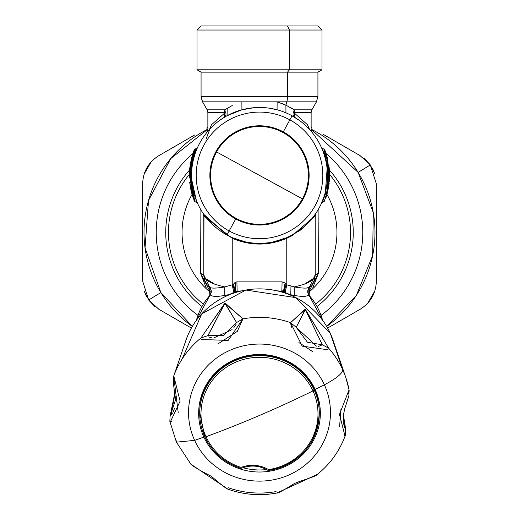 <?xml version="1.0" encoding="UTF-8"?>
<svg xmlns="http://www.w3.org/2000/svg" width="519" height="519" viewBox="0 0 519 519"><rect width="100%" height="100%" fill="white"/><g stroke="black" fill="none" stroke-linecap="round" stroke-linejoin="round"><path stroke-width="0.78" d="M315.163 215.833L292.126 235.639L292.067 235.029L298.548 231M304.225 226.544L305.159 225.713M308.831 222.113L311.102 219.595M312.101 218.402L314.242 215.638M314.391 215.437L315.954 213.199M315.027 215.839L316.11 212.959L315.208 215.962L315.208 274.862C315.643 279.553 308.669 283.575 294.286 286.936L286.78 284.827L286.78 238.318C268.595 245.974 250.411 245.974 232.227 238.325L203.857 215.82M203.085 213.251L203.701 214.165M203.876 214.405L205.128 216.144M205.31 216.378L208.061 219.79M211.72 223.702L212.323 224.292M224.922 233.881L232.506 237.747L232.227 238.325L232.506 237.747L245.584 241.906M205.362 217.26L232.227 238.325L232.227 284.827L224.714 286.936C210.331 283.575 203.357 279.553 203.792 274.862L203.792 215.962L202.89 212.959L203.792 215.962L203.792 274.862L203.98 215.846M273.312 241.925L286.494 237.747L286.78 238.318L286.566 237.721M292.126 235.639L286.78 238.318L292.126 235.639L292.067 235.029L289.278 236.469M298.393 231.695L303.693 227.549M315.208 215.962L315.208 274.862L315.208 215.962L315.208 274.862L309.311 287.312L306.755 287.987M286.78 238.318L286.78 284.827L285.943 284.646L285.113 283.017L282.089 281.862L236.911 281.862L235.211 282.278L233.057 284.646L232.227 284.827L232.227 238.325M248.192 243.119L270.717 243.132M304.095 284.295L314.021 278.139M315.208 274.862L318.407 273.318L315.208 274.862M289.012 285.405L290.971 285.943L290.77 294.773L290.192 294.669L290.77 294.773L290.971 285.943L294.286 286.936L294.208 295.408L292.586 295.097M285.21 292.463L286.78 284.827L285.21 292.463M314.949 277.749L313.924 281.201M313.002 283.05L311.698 284.97M311.861 284.762L313.482 282.161M313.723 281.661L314.735 278.761M318.108 209.767L318.407 273.318L309.363 290.776L308.072 288.343L309.363 290.776A5.437 2.186 0 0 0 307.546 291.198M207.263 284.918L206.024 283.095M205.057 281.162L204.058 277.801M203.792 215.962L203.792 274.869L200.594 273.318L200.892 209.767M204.278 278.813L205.213 281.512M205.589 282.297L207.107 284.717M228.347 294.747L224.792 295.408L224.714 286.936C216.326 288.356 211.317 288.48 209.689 287.312L203.792 274.862L200.594 273.318L206.264 287.935M204.979 278.145L214.924 284.302M232.227 284.827L233.797 292.463L232.227 284.827M209.877 287.571L209.682 287.312C211.278 288.48 216.293 288.356 224.714 286.936L227.938 285.969M234.594 286.897L234.711 292.106L233.057 284.646L235.211 282.278L235.418 291.847L234.971 292.009M233.822 292.541L235.418 291.847L235.211 282.278L236.911 281.862L237.138 291.328L235.425 291.847L237.138 291.328L236.911 281.862L282.089 281.862L281.836 291.321L282.089 281.862L285.113 283.017L283.374 291.639L283.679 291.879L281.862 291.328L285.178 292.541M277.49 290.854L281.862 291.328A67.937 65.621 0 0 1 292.067 295.7A67.937 65.621 180 0 0 281.862 291.328M237.138 291.328A67.937 65.621 180 0 0 225.531 296.459A67.937 65.621 0 0 1 237.138 291.328L241.484 290.861M285.113 283.017L285.943 284.646L284.289 292.106M283.737 291.899L282.641 290.815M284.25 292.015L284.315 287.13M308.896 295.441L308.721 294.902C306.917 296.686 302.077 296.855 294.208 295.408L294.286 286.936C302.707 288.356 307.715 288.48 309.318 287.312L308.721 294.902L309.039 287.636M290.77 294.773L294.208 295.408C301.987 296.849 306.82 296.68 308.721 294.902A65.219 62.994 0 0 1 322.604 320.32A65.219 62.994 180 0 0 308.721 294.902M322.623 320.353L308.915 295C307.254 292.528 307.345 290.03 309.181 287.513L311.192 285.586M313.547 282.031L314.812 278.418M307.598 292.132L309.382 291.717L309.129 295.233L309.382 291.717A77.448 77.448 0 0 0 326.976 194.456A77.448 77.448 0 0 1 309.382 291.717L309.363 290.776M312.795 287.87L318.407 273.312M318.089 253.603L318.076 212.277M211.454 291.198L209.637 290.776L210.928 288.343L209.637 290.776L200.594 273.318M204.188 278.437L205.446 282.018M207.814 285.586L209.923 287.617L207.814 285.593M209.637 290.776L209.618 291.717A77.448 77.448 0 0 1 192.024 194.456A77.448 77.448 0 0 0 209.618 291.717L209.877 295.233L209.618 291.717L211.402 292.132M200.931 212.498L200.911 253.674M210.279 294.902L209.682 287.312L210.279 294.902C212.18 296.68 217.013 296.849 224.792 295.408C216.923 296.855 212.083 296.686 210.279 294.902A65.219 62.994 180 0 0 196.396 320.32A65.219 62.994 0 0 1 210.279 294.902M224.714 286.936L224.792 295.408L228.808 294.669M291.834 295.713A2.718 0.337 117.8 0 1 292.035 295.603A2.718 0.337 117.8 0 1 292.067 295.7A2.718 0.337 -62.2 0 0 292.035 295.603L283.867 291.95M329.604 174.397A91.033 91.033 0 0 1 315.669 304.115A91.033 91.033 0 0 0 329.604 174.397M203.331 304.115A91.033 91.033 0 0 1 189.396 174.397A91.033 91.033 0 0 0 203.331 304.115M293.469 296.459A67.937 65.621 180 0 0 292.067 295.7A67.937 65.621 0 0 1 293.469 296.459M329.403 169.998A93.751 93.751 0 0 1 317.044 306.489A93.751 93.751 0 0 0 329.403 169.998M201.956 306.489A93.751 93.751 0 0 1 189.597 169.998A93.751 93.751 0 0 0 201.956 306.489M317.926 96.411L316.467 101.841L286.812 101.841L316.467 101.841L317.926 96.411L287.513 96.411L287.513 72.147L317.926 72.147L287.513 72.147L287.513 96.411L317.926 96.411L317.926 72.147L322.001 69.793L289.466 69.793L287.513 72.147L201.074 72.147L287.513 72.147L289.466 69.793L322.001 69.793L322.001 30.024L196.999 30.024L289.466 30.024L287.513 25.95L289.466 30.024L289.466 69.793L196.999 69.793L289.466 69.793L289.466 30.024L322.001 30.024L317.926 25.95L231.487 25.95M286.812 101.841A10.867 5.209 -90 0 0 287.513 96.411L201.074 96.411L287.513 96.411A10.867 5.209 90 0 1 286.812 101.841L285.898 105.149L286.812 101.841L277.12 101.841L286.812 101.841M308.708 128.569L307.579 124.813L293.728 112.545L311.128 112.545L311.134 129.289L311.134 112.545L311.861 109.827L294.208 109.827L285.898 105.149L277.12 101.841L202.533 101.841L241.88 101.841L241.925 109.781M207.139 109.827L207.866 112.545L207.866 129.289L207.866 112.545L225.272 112.545L211.421 124.813L225.272 112.545L207.872 112.545L207.866 131.255L207.866 112.545L207.139 109.827L224.792 109.827L207.139 109.827L202.533 101.841L207.139 109.827L207.866 112.545M206.348 138.424L211.421 124.813L206.348 138.424M293.144 115.51L293.495 115.718L293.144 115.51M225.506 115.718L225.856 115.51L225.506 115.711M311.861 109.827L316.467 101.841L311.861 109.827L311.134 112.545L293.728 112.545A5.437 3.601 90 0 1 294.208 109.827L311.861 109.827L311.128 112.545L311.128 131.255M227.017 115.743L227.179 108.302L224.792 109.827A5.437 3.601 -90 0 1 225.272 112.545L224.493 117.184M207.866 131.255L207.866 129.289L207.866 131.255M232.265 105.526L224.785 109.827L224.468 117.203L220.011 120.129M218.278 121.407L216.202 123.055M212.654 126.208L216.151 123.1M210.305 128.556L212.621 126.24L209.455 129.465L211.421 124.813M206.659 132.708L207.866 129.289L206.659 132.708M207.191 131.91L207.788 130.23L207.191 131.91M209.455 129.458L210.403 128.453M211.252 127.577L212.265 126.578M212.297 126.552L213.277 125.624M221.775 118.909L226.926 115.789L241.841 109.807L254.122 107.686M229.872 114.271L233.498 112.642M242.522 109.626L245.961 108.834M259.474 107.472L259.805 107.472M273.065 108.841L276.523 109.639M283.595 111.883L285.768 112.753M311.134 129.296L312.341 132.708L311.134 129.289M290.977 115.205L292.223 115.873M307.138 126.973L307.722 127.551M311.212 130.23L311.809 131.91M294.507 117.184L293.728 112.545L307.579 124.813L309.545 129.465L306.171 126.046M302.713 122.99L300.988 121.615M298.957 120.103L290.582 114.997M307.579 124.813L308.701 128.563L306.21 126.078M286.034 112.87L281.817 111.241M291.107 107.874L294.208 109.827L294.455 117.158M294.526 117.197L292.067 115.789A67.937 67.937 0 0 0 199.88 142.835A67.937 67.937 0 0 0 226.933 235.029L203.967 214.535M285.93 112.824L285.898 105.149L285.95 112.831M277.075 109.788L277.12 101.841L277.081 109.788M282.232 103.579L285.898 105.149M233.647 112.584L226.933 115.789M227.179 108.302L227.088 115.698M324.946 200.594L322.052 202.741L325.212 194.638L328.235 175.552L325.277 156.388L322.027 148.058L324.187 149.31L328.78 175.578L326.535 193.95L324.213 201.489L326.529 193.989L328.78 175.565L326.581 157.043L324.187 149.303L324.894 150.134L327.385 157.886L329.591 176.324L327.048 194.184L325.64 198.66M324.583 149.628L324.894 150.134L324.187 150.406M329.299 182.026L329.455 171.082M327.632 191.939L329.124 183.642M329.247 168.403L329.435 180.307L328.936 165.691M329.189 167.819L328.916 165.587M324.771 149.881L326.373 154.357M329.176 183.181L327.301 193.25L329.189 183.051M329.52 171.886L329.215 167.974M322.027 148.058L324.187 149.303L322.027 148.058L327.385 165.126L325.199 194.677M322.935 200.73L325.361 194.158M327.625 184.154L327.761 183.142M322.312 201.301L321.741 202.637M321.611 202.935L324.492 195.196M327.022 182.883L327.21 180.904M326.581 164.659L325.543 159.482M323.324 152.138L321.91 148.57M321.916 148.59L322.215 149.297M325.964 157.932L325.205 158.139L325.964 157.932M325.692 160.131L325.815 160.676M308.669 128.53L307.533 127.363M232.973 112.863L228.555 114.926M315.182 214.328L312.01 218.518M302.538 227.977L292.067 235.029M192.809 159.56L192.458 160.961L192.802 159.554M191.615 165.113L191.264 167.527L191.615 165.113M196.227 201.119L196.578 201.904M197.616 203.435L196 200.581M192.607 190.467L190.752 175.409L191.563 175.409L192.056 183.57M193.373 190.979L193.788 192.659M196.688 201.301L197.577 203.357M191.978 182.863L191.783 180.897M192.419 164.659L193.133 160.896L192.523 159.203M195.676 152.138L197.09 148.57M197.499 147.636L194.106 150.134L194.813 149.31L194.106 150.134L191.738 157.413L192.426 159.19L191.926 159.975L192.452 160.293L191.498 165.347L190.882 165.704L191.926 159.975L191.148 159.8L191.732 157.439L192.406 159.203L191.738 157.419L189.785 167.974L191.991 167.806L191.187 167.715L192.361 165.048M194.813 150.406L195.734 149.874L196.429 150.16L195.734 149.874L194.813 150.406L195.734 149.874L196.429 150.16L195.734 149.874L193.036 157.932L192.497 157.62L194.813 150.413L192.497 157.62L191.738 157.413L192.497 157.62L192.426 159.203L191.738 157.413L194.106 150.134A1.628 1.628 0 0 1 194.813 149.31L194.106 150.134L194.813 150.406L194.813 149.31A1.628 1.628 0 0 0 194.106 150.134M191.686 166.223L191.621 166.573M191.414 167.17L191.187 167.715L191.991 167.806L192.108 166.833M191.673 171.601L191.628 172.555M191.563 175.409L190.752 175.409L191.187 167.721M192.153 192.646L194.087 199.471L190.207 175.409L190.752 175.409L196.759 202.3M193.801 194.677L193.639 194.151M191.375 184.154L191.239 183.136M191.758 159.943L190.564 168.059L191.764 159.943M190.856 171.601L190.291 171.925L190.596 168.065L190.207 175.409L194.787 201.489L194.054 200.594L189.39 175.409L190.207 175.409L190.252 173.223M194.833 152.216L194.657 152.69M192.731 159.067L192.906 158.678M192.153 155.914L191.738 157.413A1.628 1.628 0 0 0 192.426 159.203L193.036 157.932L193.749 158.308M193.126 160.241L192.912 159.703M194.787 201.489L196.948 202.741M192.601 154.435L189.792 167.974A1.628 1.628 0 0 1 190.59 166.735L189.785 167.974L189.604 169.934M189.701 182.026L189.876 183.642M191.368 191.939L193.36 198.66M190.207 175.409L189.39 175.409L189.785 167.974L190.59 166.735L189.785 167.974L191.2 159.586M190.291 171.925L190.59 168.065L189.785 167.974L189.39 175.409M189.798 182.928L193.386 198.732M193.373 198.699L190.823 189.506M190.707 188.935L189.779 182.779M191.271 159.288L192.562 154.558M189.429 173.177L189.403 174.267L189.429 173.177M195.734 149.874L197.025 148.045L194.813 149.31L196.266 148.466M192.497 157.62L191.796 157.432M196.922 148.966L196.785 149.297M193.801 158.126L194.969 154.182M192.575 159.19L193.126 160.916M193.036 157.932L193.795 158.139L193.522 159.229M193.308 160.131L193.178 160.676M202.202 101.224L201.074 96.411L201.074 72.147L196.999 69.793L196.999 30.024L201.074 25.95L287.513 25.95M302.849 123.1L308.701 128.563M250.353 108.095L241.841 109.807M262.718 107.55L256.276 107.55M277.159 109.807L268.673 108.095M241.919 109.788L241.88 101.841L277.12 101.841M197.934 315.377A103.262 103.262 0 0 1 192.873 153.579M326.127 153.579A103.262 103.262 0 0 1 321.066 315.377M276.076 491.584L276.076 491.584A90.935 87.841 180 0 1 228.451 487.776M276.757 493.05L317.498 474.295M349.047 389.905A90.935 87.841 180 0 0 345.842 377.644A90.935 87.841 180 0 0 342.631 369.599L342.715 370.157C341.989 373.901 335.871 378.779 324.362 384.806A70.954 68.534 180 0 0 230.734 349.942A70.954 68.534 180 0 0 194.638 440.378L176.428 442.149L194.638 440.378A70.954 68.534 180 0 0 288.266 475.242A70.954 68.534 180 0 0 324.362 384.806C335.871 378.779 341.989 373.901 342.715 370.157L342.631 369.599A90.935 87.841 0 0 1 345.842 377.644A90.935 87.841 0 0 1 349.047 389.905L339.471 414.37L344.927 435.856M345.258 435.623C339.517 451.089 330.181 464.044 317.245 474.496L276.822 493.037C277.561 493.55 283.024 490.611 293.19 484.233C297.997 481.21 316.039 476.818 317.271 474.496M227.912 489.138L190.875 464.187L176.428 442.149L169.921 421.629M176.369 440.826L176.285 441.455M201.366 339.51L228.198 340.406L242.924 318.848A90.935 87.841 0 0 1 290.549 322.649L296.206 327.314L307.495 342.281L322.305 344.791L328.65 348.165A90.935 87.841 0 0 1 342.631 369.599A90.935 87.841 180 0 0 328.65 348.165L305.419 309.428L290.549 322.649A90.935 87.841 180 0 0 242.924 318.848L225.084 303.012L201.002 337.96A90.935 87.841 180 0 0 173.781 375.892L185.964 340.211A77.448 74.807 0 0 1 255.698 288.973A77.448 74.807 0 0 1 330.298 333.36L342.631 369.599L330.298 333.36A77.448 74.807 0 0 1 333.036 340.211L345.842 377.644L349.105 390.126M345.219 434.533L345.732 429.511L343.461 415.842L345.648 429.07L345.291 435.61L344.123 435.383M348.165 393.876L349.138 390.217L348.859 395.906L344.726 408.732L343.792 413.195L343.325 419.183L345.206 428.396M339.614 426.397L340.925 409.322M345.109 428.363L344.344 426.676M343.896 424.951L343.474 422.194M291.438 327.217L290.549 322.649L302.214 346.128L328.151 349.812M170.368 421.902L180.099 401.168L173.781 375.892A90.935 87.841 0 0 1 201.002 337.96L207.859 335.644L223.54 335.572L236.58 322.546L242.924 318.848L237.319 331.401L217.941 343.902M312.633 351.59L298.905 342.579M328.65 348.165L322.305 344.791L305.269 309.447L296.206 327.314L290.549 322.649L305.159 309.259L328.65 348.165M316.519 346.147L296.206 327.314L305.432 309.558L322.305 344.791L318.608 346.394M324.362 384.806A271.742 64.291 155.3 0 1 315.124 389.419A60.846 58.777 180 0 0 234.835 359.518A60.846 58.777 180 0 0 203.876 437.076A271.742 64.291 155.3 0 1 194.638 440.378A70.954 68.534 0 0 1 230.734 349.942A70.954 68.534 0 0 1 324.362 384.806A70.954 68.534 0 0 1 288.266 475.242A70.954 68.534 0 0 1 194.638 440.378A271.742 64.291 -24.7 0 0 203.876 437.076A60.846 58.777 180 0 0 284.165 466.97A60.846 58.777 180 0 0 315.124 389.419A271.742 64.291 -24.7 0 0 324.362 384.806L324.362 384.806M315.124 389.419A60.846 58.777 0 0 1 284.165 466.97A60.846 58.777 0 0 1 203.876 437.076L204.525 436.109L203.876 437.076A60.846 58.777 0 0 1 234.835 359.518A60.846 58.777 0 0 1 315.124 389.419L314.151 388.809L315.124 389.419M243.002 467.723A59.782 57.745 180 0 0 266.487 469.572M319.282 412.43A59.782 57.745 180 0 0 314.151 388.809A59.782 57.745 180 0 0 247.005 355.749A59.782 57.745 180 0 0 199.718 412.43M175.085 372.013L173.716 376.067L178.212 412.683M171.594 421.493L169.849 421.409L170.102 416.212L175.675 399.474C173.489 386.415 172.846 378.578 173.748 375.97M169.849 421.409L169.953 420.526M173.781 375.892L173.774 383.139M171.212 414.48L175.137 392.422L171.153 413.714L169.985 416.673M174.416 408.622L173.385 411.476M172.652 412.936L171.387 414.473M242.924 318.848L236.58 322.546L224.883 303.232L207.859 335.644L201.002 337.96L224.805 303.141L242.924 318.848M207.808 335.916L225.064 303.148L236.58 322.546M236.009 324.433L233.771 327.781M232.084 329.643L213.711 337.94M211.713 337.85L208.58 336.941M330.298 333.36L295.83 297.621L245.87 290.05L201.729 313.872L182.208 358.927M190.616 463.902L190.849 464.187C194.229 467.087 201.1 471.148 211.467 476.371C221.159 484.707 226.641 488.969 227.925 489.151L227.977 489.164M268.686 469.637L268.245 470.512L268.66 469.617A58.504 56.513 180 0 0 312.983 390.898A1.628 0.383 -24.7 0 0 314.151 389.983A1.628 0.383 155.3 0 1 312.983 390.898A58.504 56.513 180 0 0 235.782 362.145A58.504 56.513 180 0 0 206.017 436.713A1.628 0.383 155.3 0 1 204.856 436.849A1.628 0.383 155.3 0 1 204.849 436.803A59.782 57.745 0 0 1 199.718 413.39A59.782 57.745 0 0 1 247.115 356.897A59.782 57.745 0 0 1 314.151 389.983A59.782 57.745 0 0 1 319.282 413.39A59.782 57.745 0 0 1 268.362 470.499M319.282 412.644L319.282 413.39A59.782 57.745 180 0 0 314.151 389.983L314.151 389.231A59.782 57.745 0 0 1 319.282 412.644A59.782 57.745 0 0 1 319.282 413.02M241.147 468.352L241.108 468.391C224.396 462.851 212.316 452.334 204.856 436.849L204.856 436.849A1.628 0.383 -24.7 0 0 206.017 436.713A58.504 56.513 180 0 0 240.946 467.398L241.16 468.326C250.599 464.661 259.623 465.381 268.239 470.493L268.291 470.558C259.695 465.433 250.632 464.706 241.108 468.391M199.718 413.02A59.782 57.745 0 0 1 199.718 412.644A59.782 57.745 0 0 1 247.115 356.151A59.782 57.745 0 0 1 314.151 389.231L314.151 389.983A59.782 57.745 180 0 0 247.115 356.897A59.782 57.745 180 0 0 199.718 413.39A59.782 57.745 180 0 0 204.849 436.803M241.076 468.326A59.782 57.745 0 0 1 204.888 436.881M259.5 415.453A271.742 64.291 -24.7 0 0 312.983 390.898A58.504 56.513 0 0 1 268.647 469.617C259.818 464.693 250.593 463.954 240.978 467.405L240.946 467.398A58.504 56.513 0 0 1 206.017 436.713A271.742 64.291 -24.7 0 0 259.5 415.453A271.742 64.291 155.3 0 1 206.017 436.713A58.504 56.513 0 0 1 235.782 362.145A58.504 56.513 0 0 1 312.983 390.898A271.742 64.291 155.3 0 1 259.5 415.453M241.147 468.346L240.939 467.418C250.567 463.954 259.805 464.687 268.654 469.617M226.933 235.029A67.937 67.937 0 0 0 319.12 207.976A67.937 67.937 0 0 0 292.067 115.789A67.937 67.937 0 0 1 319.12 207.976A67.937 67.937 0 0 1 226.933 235.029L229.145 230.968A63.312 63.312 0 0 0 315.059 205.764A63.312 63.312 0 0 0 289.855 119.844L292.067 115.789L289.855 119.844A63.312 63.312 0 0 0 203.941 145.054A63.312 63.312 0 0 0 229.145 230.968L226.933 235.029A67.937 67.937 0 0 1 199.88 142.835A67.937 67.937 0 0 1 292.067 115.789M289.855 119.844L283.29 131.858A49.623 49.623 0 0 0 215.949 151.619A49.623 49.623 0 0 0 235.71 218.96L229.145 230.968A63.312 63.312 0 0 1 203.941 145.054A63.312 63.312 0 0 1 289.855 119.844A63.312 63.312 0 0 1 315.059 205.764A63.312 63.312 0 0 1 229.145 230.968L235.71 218.96A49.623 49.623 0 0 0 303.051 199.199A49.623 49.623 0 0 0 283.29 131.858L289.855 119.844M235.71 218.96A49.623 49.623 0 0 1 215.949 151.619L216.572 151.957A48.916 48.916 0 0 0 236.048 218.337A48.916 48.916 0 0 0 302.428 198.861L303.051 199.199A49.623 49.623 0 0 1 235.71 218.96M283.29 131.858A49.623 49.623 0 0 1 303.051 199.199L302.428 198.861A48.916 48.916 0 0 0 282.952 132.481A48.916 48.916 0 0 0 216.572 151.957L215.949 151.619A49.623 49.623 0 0 1 283.29 131.858M302.428 198.861L216.572 151.957A48.916 48.916 0 0 1 282.952 132.481A48.916 48.916 0 0 1 302.428 198.861A48.916 48.916 0 0 1 236.048 218.337A48.916 48.916 0 0 1 216.572 151.957L302.428 198.861M323.428 134.453L360.043 155.596L332.03 139.423L360.043 155.596L370.326 164.951L376.346 183.836L376.346 281.11C375.931 293.417 370.495 302.83 360.043 309.35L327.606 328.079L360.043 309.35C370.495 302.83 375.931 293.417 376.346 281.11L376.346 183.83L376.346 215.657L376.346 183.836L370.326 164.951L360.043 155.596L370.053 164.581L374.712 173.638L370.053 164.581L364.377 158.6L370.268 164.873M186.522 139.682L158.957 155.596C148.505 162.116 143.069 171.529 142.654 183.836L142.654 281.116L148.674 299.995L158.95 309.35L191.394 328.079L158.957 309.35L148.674 299.995L142.654 281.11L142.654 183.836C143.069 171.529 148.505 162.116 158.957 155.596L186.516 139.682M144.165 174.014L151.237 161.785L144.178 173.982M158.872 309.305L148.947 300.365L144.288 291.308L148.947 300.365L154.623 306.353L148.732 300.079M367.789 303.135L374.822 290.964M372.584 168.63L374.686 173.56M374.296 292.495L368.86 301.902M146.416 296.323L144.314 291.386M144.704 172.451L150.14 163.044M207.866 127.356L206.672 128.05M160.871 292.56L148.674 299.995L160.871 292.56A115.49 115.49 0 0 0 192.341 326.432L160.871 292.56L145.041 247.855L148.512 200.548L170.699 158.632L207.866 129.166A115.49 115.49 0 0 0 160.871 292.56M370.326 164.951L358.129 172.386A115.49 115.49 0 0 0 311.134 129.166L358.129 172.386L370.326 164.951M326.659 326.432A115.49 115.49 0 0 0 358.129 172.386L373.271 212.615L372.655 255.588L356.365 295.369L326.659 326.432M235.113 291.957L236.229 291.373M283.374 291.639L283.763 291.918M314.812 278.437L313.554 282.025M311.186 285.586L309.077 287.617M204.194 278.463L205.44 282.012M196.377 320.353L210.085 295C211.746 292.528 211.655 290.03 209.819 287.513L209.948 287.63M235.126 291.95L224.63 296.894M294.37 296.894L292.035 295.603M202.533 101.841L201.074 96.411M224.111 117.417L220.912 119.5M217.448 122.049L216.553 122.769M294.896 117.424L298.107 119.506M294.448 117.151L290.653 115.036M282.051 111.326L285.878 112.805M227.011 115.743L233.621 112.597M322.027 202.754L321.358 203.493M196.973 148.058L194.417 149.628M269.212 108.173L276.958 109.756M249.801 108.166L242.042 109.756M276.822 493.037C260.162 496.106 243.859 494.808 227.912 489.145M343.494 415.466L345.706 429.349M173.703 376.113L174.767 372.94M170.024 416.51L175.046 391.858M204.856 436.849L199.718 412.644M319.282 413.39C316.843 444.588 299.846 463.649 268.31 470.564M311.134 127.356L311.711 127.693M194.826 134.888L158.944 155.603M142.654 183.823L142.654 225.992M142.654 239.7L142.654 281.116M158.95 309.343L191.394 328.079M327.606 328.079L360.05 309.35M367.763 303.161L374.835 290.925M376.346 281.116L376.346 238.948M376.346 225.246L376.346 183.83"/></g></svg>

